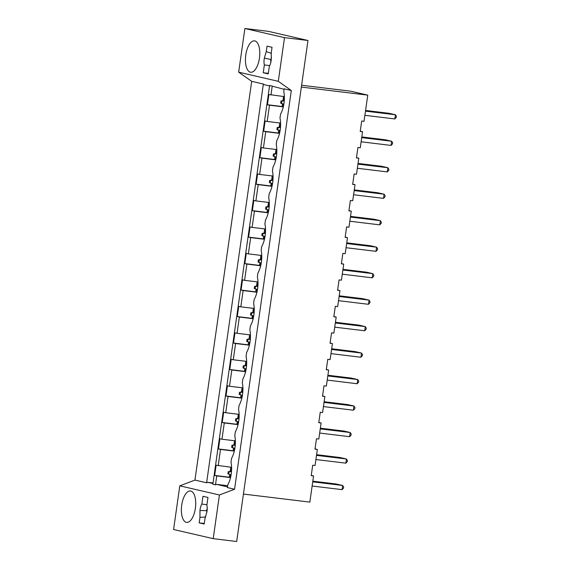 <?xml version="1.0" encoding="UTF-8"?>
<svg xmlns="http://www.w3.org/2000/svg" width="570" height="570" viewBox="0 0 570 570"><rect width="100%" height="100%" fill="white"/><g stroke="black" fill="none" stroke-linecap="round" stroke-linejoin="round"><path stroke-width="0.85" d="M194.94 480.082L251.691 81.332L263.361 84.032L206.611 482.776L194.94 480.082L179.799 485.839L173.586 529.509L213.209 538.657L219.421 494.988L234.562 489.231L291.313 90.487L278.295 81.318L284.508 37.649L244.886 28.5L238.673 72.169L251.691 81.332M213.209 538.657L236.678 541.5L307.978 40.491L268.356 31.343L244.886 28.5M213.037 482.968L207.786 482.334L206.611 482.776M269.546 85.935L264.373 84.738L263.361 84.032M284.373 97.1L283.889 100.512M283.354 104.246L283.012 106.64M280.604 123.576L280.119 126.989M279.585 130.722L279.243 133.116M276.835 150.06L276.35 153.465M275.816 157.199L275.474 159.6M273.066 176.536L272.581 179.942M272.047 183.683L271.712 186.077M269.296 203.013L268.812 206.426M268.278 210.159L267.943 212.553M265.527 229.489L265.043 232.902M264.516 236.636L264.174 239.03M261.758 255.973L261.274 259.379M260.746 263.119L260.405 265.513M257.996 282.449L257.505 285.862M256.977 289.596L256.635 291.99M254.227 308.926L253.736 312.339M253.208 316.072L252.866 318.466M250.458 335.409L249.974 338.815M249.439 342.549L249.097 344.943M246.689 361.886L246.204 365.292M245.67 369.032L245.328 371.426M242.92 388.362L242.435 391.775M241.901 395.509L241.559 397.903M239.151 414.839L238.666 418.252M238.132 421.985L237.79 424.379M235.382 441.322L234.897 444.728M234.363 448.462L234.028 450.863M231.612 467.799L231.128 471.205M230.594 474.945L230.259 477.339M291.313 90.487L284.145 88.827L283.753 91.563A17.392 7.681 96.9 0 1 280.54 114.142L279.984 118.04A17.392 7.681 96.9 0 1 276.771 140.626L276.215 144.524A17.392 7.681 96.9 0 1 273.002 167.103L272.446 171A17.392 7.681 96.9 0 1 269.232 193.579L268.677 197.477A17.392 7.681 96.9 0 1 265.463 220.056L264.908 223.953A17.392 7.681 96.9 0 1 261.694 246.539L261.145 250.437A17.392 7.681 96.9 0 1 257.925 273.016L257.376 276.913A17.392 7.681 96.9 0 1 254.163 299.492L253.607 303.39A17.392 7.681 96.9 0 1 250.394 325.969L249.838 329.873A17.392 7.681 96.9 0 1 246.625 352.452L246.069 356.35A17.392 7.681 96.9 0 1 242.856 378.929L242.3 382.826A17.392 7.681 96.9 0 1 239.087 405.405L238.531 409.303A17.392 7.681 96.9 0 1 235.317 431.889L234.762 435.786A17.392 7.681 96.9 0 1 231.548 458.366L230.993 462.263A17.392 7.681 96.9 0 1 227.779 484.842L227.394 487.578L234.562 489.231M301.352 87.082L367.764 95.133L364.038 121.296L361.694 121.011L360.212 131.435L362.556 131.72L360.269 147.773L357.924 147.488L356.442 157.911L358.786 158.196L356.499 174.249L354.155 173.971L352.673 184.395L355.017 184.68L352.73 200.733L350.386 200.448L348.904 210.871L351.248 211.157L348.968 227.209L346.617 226.924L345.135 237.348L347.479 237.633L345.199 253.686L342.848 253.401L341.366 263.832L343.71 264.11L341.43 280.169L339.079 279.884L338.338 285.093L337.597 290.308L339.948 290.593L337.661 306.646L335.31 306.361L333.828 316.785L336.179 317.07L333.892 333.122L331.548 332.837L330.799 338.053L330.059 343.261L332.41 343.546L330.123 359.599L327.779 359.321L326.289 369.745L328.641 370.03L326.353 386.082L324.009 385.797L322.52 396.221L324.871 396.506L322.584 412.559L320.24 412.274L318.758 422.698L321.102 422.983L318.815 439.035L316.471 438.75L314.989 449.174L317.333 449.459L315.046 465.519L312.702 465.234L311.22 475.658L313.564 475.943L311.256 475.409M243.426 494.062L309.845 502.106L313.564 475.943M307.978 40.491L284.508 37.649M367.764 95.133L350.721 91.193L301.608 85.243M230.594 477.382L229.347 477.211L229.724 474.582M234.363 450.899L218.445 448.953L219.899 438.736L221.972 439.214L224.281 422.954L222.215 422.477L223.668 412.26L225.734 412.737L228.05 396.471L225.984 395.993L227.437 385.783L229.503 386.261L231.819 369.994L229.753 369.517L231.206 359.299L233.272 359.777L235.588 343.518L233.522 343.04L234.975 332.823L237.042 333.3L239.357 317.041L237.291 316.564L238.744 306.346L240.811 306.824L243.126 290.558L241.06 290.08L242.514 279.863L244.58 280.34L246.895 264.081L244.829 263.604L246.283 253.386L248.349 253.864L250.665 237.605L248.598 237.127L250.052 226.91L252.118 227.387L254.434 211.121L252.36 210.643L253.821 200.433L255.887 200.911L258.203 184.644L256.13 184.167L257.583 173.95L259.656 174.427L261.965 158.168L259.899 157.69L261.352 147.473L263.418 147.951L265.734 131.691L263.668 131.214L265.121 120.997L267.188 121.474L269.503 105.208L267.437 104.73L268.89 94.52L284.359 96.615M238.132 424.422L222.215 422.477M241.901 397.945L225.984 395.993M245.67 371.462L229.753 369.517M249.432 344.985L233.522 343.04M253.201 318.509L237.291 316.564M256.97 292.032L241.06 290.08M260.739 265.549L244.829 263.604M264.509 239.072L248.598 237.127M268.278 212.596L252.36 210.643M272.047 186.119L256.13 184.167M275.816 159.636L259.899 157.69M279.585 133.159L263.668 131.214M283.354 106.683L282.107 106.512L282.478 103.883M284.074 89.29L269.61 85.471L212.859 484.222L215.474 484.828L216.75 475.907L214.676 475.43L216.137 465.213L231.598 467.315M214.676 475.43L229.347 477.211M230.18 471.376L230.772 467.215M216.75 475.907L230.544 477.582M279.763 122.999L279.165 127.16M278.709 130.359L278.338 132.988M275.994 149.475L275.395 153.636M274.94 156.835L274.569 159.465M272.225 175.952L271.634 180.113M271.178 183.319L270.8 185.948M268.456 202.428L267.864 206.589M267.408 209.796L267.031 212.425M264.687 228.912L264.095 233.073M263.639 236.272L263.262 238.901M260.918 255.388L260.326 259.549M259.87 262.756L259.493 265.378M257.148 281.865L256.557 286.026M256.101 289.232L255.723 291.861M253.379 308.341L252.788 312.51M252.332 315.709L251.961 318.338M249.61 334.825L249.019 338.986M248.563 342.185L248.192 344.814M245.841 361.302L245.25 365.463M244.794 368.669L244.423 371.298M242.072 387.778L241.481 391.939M241.024 395.145L240.654 397.774M238.31 414.262L237.711 418.423M237.255 421.622L236.885 424.251M234.541 440.738L233.949 444.899M233.493 448.098L233.116 450.728M282.934 100.676L283.525 96.515M218.203 465.69L220.512 449.431L218.445 448.953M272.225 86.077L270.957 94.998M269.503 105.208L283.304 106.882M267.188 121.474L280.59 123.099M265.734 131.691L279.535 133.359M263.418 147.951L276.82 149.575M261.965 158.168L275.766 159.842M259.656 174.427L273.051 176.052M258.203 184.644L271.997 186.319M255.887 200.911L269.282 202.528M254.434 211.121L268.228 212.795M252.118 227.387L265.513 229.012M250.665 237.605L264.459 239.272M248.349 253.864L261.744 255.488M246.895 264.081L260.69 265.755M244.58 280.34L257.982 281.965M243.126 290.558L256.92 292.232M240.811 306.824L254.213 308.448M239.357 317.041L253.158 318.708M237.042 333.3L250.444 334.925M235.588 343.518L249.389 345.185M233.272 359.777L246.675 361.401M231.819 369.994L245.62 371.668M229.503 386.261L242.906 387.878M228.05 396.471L241.851 398.145M225.734 412.737L239.136 414.361M224.281 422.954L238.082 424.622M221.972 439.214L235.367 440.838M220.512 449.431L234.313 451.105M227.658 485.711L216.65 484.379L215.474 484.828M267.437 104.73L282.107 106.512M317.333 449.459L315.025 448.925M321.102 422.983L318.794 422.448M324.871 396.506L322.556 395.972M328.641 370.03L326.325 369.495M332.41 343.546L330.094 343.012M336.179 317.07L333.863 316.535M339.948 290.593L337.632 290.059M343.71 264.11L341.402 263.575M347.479 237.633L345.171 237.099M351.248 211.157L348.94 210.622M355.017 184.68L352.709 184.146M358.786 158.196L356.478 157.662M362.556 131.72L360.247 131.186M206.803 512.58L206.654 510.285A8.037 3.548 -83.1 0 1 206.689 510.022L207.224 508.433M206.939 504.692L201.851 504.08L202.963 496.292L207.972 497.446L206.86 505.234A8.037 3.548 -83.1 0 1 206.846 512.102L204.965 518.543L204.188 524.029L199.179 522.875L199.956 517.382L199.97 510.513L206.618 510.663M199.956 517.382L205.756 516.962M201.851 504.08A8.037 3.548 -83.1 0 0 199.97 510.513M199.179 522.875L204.267 523.488M179.799 485.839L219.421 494.988M186.319 522.327A15.81 6.983 -83.1 0 0 186.639 522.384A15.81 6.983 -83.1 0 0 195.424 507.899A15.81 6.983 -83.1 0 0 190.772 491.055A15.81 6.983 -83.1 0 0 190.444 490.998A15.81 6.983 -83.1 0 0 181.659 505.483A15.81 6.983 -83.1 0 0 186.319 522.327M207.786 482.334L212.959 483.531M216.65 484.379L227.487 486.887M271.534 57.727L270.757 59.893A8.037 3.548 96.9 0 0 270.714 60.149L270.871 62.158M269.653 65.593L264.352 64.951L263.24 72.739L268.249 73.893L269.361 66.113A8.037 3.548 96.9 0 0 271.235 59.672L271.256 52.803L272.033 47.31L267.024 46.156L266.24 51.642L264.366 58.083L270.828 59.515M266.24 51.642L271.37 53.316M264.352 64.951A8.037 3.548 96.9 0 1 264.366 58.083M238.673 72.169L278.295 81.318M250.38 72.191A15.81 6.983 96.9 0 1 245.727 55.347A15.81 6.983 96.9 0 1 254.505 40.862A15.81 6.983 96.9 0 1 254.833 40.919A15.81 6.983 96.9 0 1 259.493 57.762A15.81 6.983 96.9 0 1 250.707 72.248A15.81 6.983 96.9 0 1 250.38 72.191M263.24 72.739L268.328 73.352M312.823 481.158L336.3 484.001L342.67 485.476L343.66 487.058L343.511 488.098L342.078 489.644L342.67 485.476L312.723 481.842M342.078 489.644L312.132 486.018M325.848 483.274L334.825 484.243L322.442 482.484L320.012 482.291L325.848 483.274M231.049 475.131L227.886 473.82L231.092 474.888M227.886 473.82L228.178 471.732L231.491 471.725M231.534 471.134L228.178 471.732M228.798 474.026L229.09 471.946M316.592 454.675L340.062 457.525L346.439 458.993L347.429 460.581L347.28 461.622L345.847 463.161L346.439 458.993L316.493 455.366M345.847 463.161L315.901 459.534M329.617 456.791L338.594 457.767L326.211 456.007L323.781 455.815L329.617 456.791M234.819 448.654L231.655 447.343L234.861 448.412M231.655 447.343L231.947 445.255L235.253 445.241M235.303 444.657L231.947 445.255M232.567 447.55L232.859 445.462M320.361 428.198L343.831 431.041L350.208 432.516L351.198 434.098L351.049 435.145L349.617 436.684L350.208 432.516L320.262 428.889M349.617 436.684L319.67 433.058M333.386 430.314L342.363 431.283L329.973 429.531L333.386 430.314M238.588 422.178L235.424 420.859L238.631 421.928M235.424 420.859L235.716 418.779L239.022 418.765M239.072 418.18L235.716 418.779M236.329 421.073L236.628 418.986M324.131 401.722L347.6 404.565L353.977 406.04L354.968 407.621L354.818 408.661L353.386 410.208L353.977 406.04L324.031 402.413M353.386 410.208L323.439 406.581M337.155 403.838L346.132 404.807L333.742 403.047L331.32 402.862L337.155 403.838M242.357 395.694L239.193 394.383L242.4 395.452M239.193 394.383L239.486 392.295L242.792 392.288M242.841 391.704L239.486 392.295M240.098 394.59L240.397 392.509M327.9 375.245L351.369 378.088L357.746 379.556L358.73 381.145L358.587 382.185L357.155 383.731L357.746 379.556L327.8 375.929M357.155 383.731L327.209 380.097M340.924 377.361L349.902 378.33L337.511 376.57L335.089 376.378L340.924 377.361M246.126 369.218L242.955 367.906L246.169 368.975M242.955 367.906L243.255 365.819L246.561 365.805M246.603 365.22L243.255 365.819M243.867 368.113L244.167 366.033M331.662 348.762L355.139 351.605L361.515 353.079L362.499 354.668L362.356 355.709L360.924 357.248L361.515 353.079L331.569 349.453M360.924 357.248L330.971 353.621M344.693 350.878L353.671 351.854L341.28 350.094L338.851 349.902L344.693 350.878M249.895 342.741L246.724 341.423L249.938 342.492M246.724 341.423L247.024 339.342L250.33 339.328M250.373 338.744L247.024 339.342M247.637 341.637L247.936 339.549M335.431 322.285L358.908 325.128L365.284 326.603L366.268 328.185L366.118 329.232L364.693 330.771L365.284 326.603L335.338 322.976M364.693 330.771L334.74 327.144M348.462 324.401L357.433 325.37L345.049 323.61L342.62 323.425L348.462 324.401M253.664 316.264L250.494 314.946L253.707 316.015M250.494 314.946L250.793 312.866L254.099 312.852M254.142 312.267L250.793 312.866M251.406 315.16L251.705 313.072M339.2 295.809L362.677 298.652L369.054 300.126L370.037 301.708L369.887 302.748L368.462 304.294L369.054 300.126L339.107 296.493M368.462 304.294L338.509 300.668M352.224 297.925L361.202 298.894L348.819 297.134L346.389 296.949L352.224 297.925M257.433 289.781L254.263 288.47L257.469 289.539M254.263 288.47L254.562 286.382L257.868 286.375M257.911 285.784L254.562 286.382M255.175 288.677L255.474 286.596M342.969 269.332L366.446 272.175L372.823 273.643L373.806 275.232L373.656 276.272L372.224 277.818L372.823 273.643L342.869 270.016M372.224 277.818L342.278 274.184M355.993 271.441L364.971 272.417L352.588 270.657L350.158 270.465L355.993 271.441M261.203 263.304L258.032 261.993L261.238 263.062M258.032 261.993L258.331 259.906L261.637 259.892M261.68 259.307L258.331 259.906M258.944 262.2L259.243 260.112M346.738 242.849L370.215 245.691L376.592 247.166L377.575 248.748L377.426 249.795L375.993 251.334L376.592 247.166L346.638 243.54M375.993 251.334L346.047 247.708M359.763 244.965L368.74 245.941L356.357 244.181L353.927 243.989L359.763 244.965M264.964 236.828L261.801 235.51L265.007 236.579M261.801 235.51L262.1 233.429L265.406 233.415M265.449 232.831L262.1 233.429M262.713 235.724L263.005 233.636M350.507 216.372L373.984 219.215L380.361 220.69L381.344 222.272L381.195 223.319L379.762 224.858L380.361 220.69L350.408 217.063M379.762 224.858L349.816 221.231M363.532 218.488L372.509 219.457L360.126 217.697L357.696 217.512L363.532 218.488M268.734 210.344L265.57 209.033L268.776 210.102M265.57 209.033L265.862 206.946L269.175 206.939M269.218 206.354L265.862 206.946M266.482 209.247L266.774 207.159M354.276 189.895L377.753 192.738L384.123 194.206L385.113 195.795L384.964 196.835L383.532 198.381L384.123 194.206L354.177 190.58M383.532 198.381L353.585 194.755M367.301 192.012L376.278 192.981L363.895 191.221L361.466 191.028L367.301 192.012M272.503 183.868L269.339 182.557L272.546 183.626M269.339 182.557L269.631 180.469L272.945 180.455M272.987 179.871L269.631 180.469M270.251 182.763L270.543 180.683M358.046 163.412L381.515 166.262L387.892 167.73L388.882 169.319L388.733 170.359L387.301 171.898L387.892 167.73L357.946 164.103M387.301 171.898L357.354 168.271M371.07 165.528L380.048 166.504L367.657 164.744L371.07 165.528M276.272 157.391L273.108 156.073L276.315 157.149M273.108 156.073L273.401 153.993L276.707 153.978M276.756 153.394L273.401 153.993M274.013 156.287L274.312 154.199M361.815 136.935L385.284 139.778L391.661 141.253L392.652 142.835L392.502 143.882L391.07 145.421L391.661 141.253L361.715 137.626M391.07 145.421L361.123 141.795M374.839 139.052L383.817 140.02L371.426 138.268L374.839 139.052M280.041 130.915L276.877 129.597L280.084 130.665M276.877 129.597L277.17 127.516L280.476 127.502M280.526 126.918L277.17 127.516M277.782 129.81L278.082 127.723M365.584 110.459L389.053 113.302L395.43 114.777L396.414 116.358L396.271 117.399L394.839 118.945L395.43 114.777L365.484 111.143M394.839 118.945L364.893 115.318M378.608 112.575L387.586 113.544L375.195 111.784L372.773 111.599L378.608 112.575M283.81 104.431L280.639 103.12L283.853 104.189M280.639 103.12L280.939 101.033L284.245 101.025M284.288 100.434L280.939 101.033M281.552 103.327L281.851 101.246"/></g></svg>

